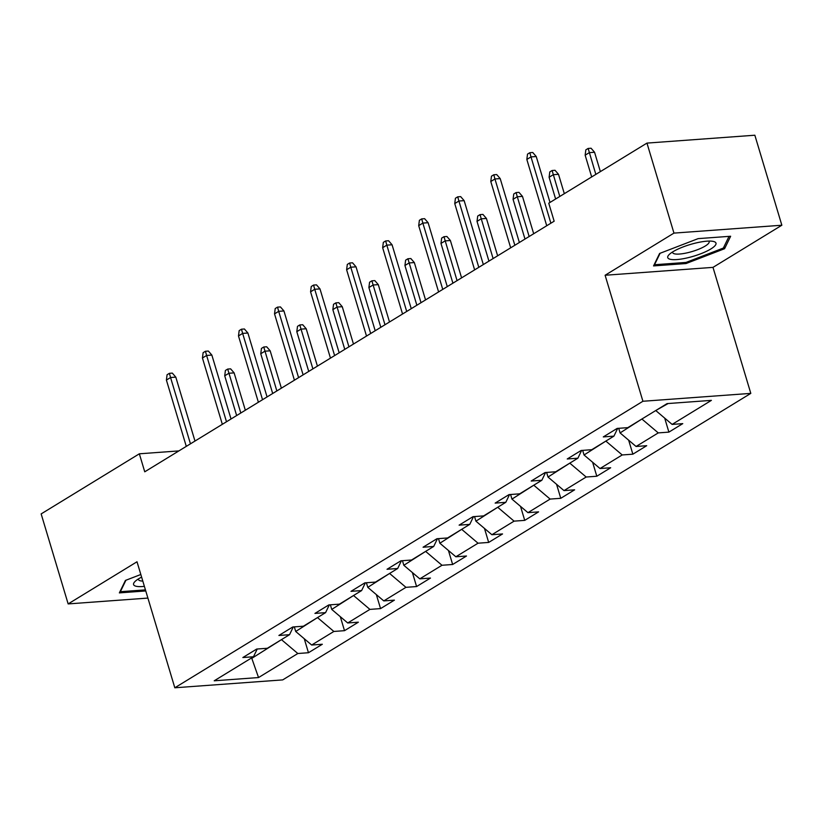 <?xml version="1.0" encoding="UTF-8"?>
<svg xmlns="http://www.w3.org/2000/svg" width="823" height="823" viewBox="0 0 823 823"><rect width="100%" height="100%" fill="white"/><g stroke="black" fill="none" stroke-linecap="round" stroke-linejoin="round"><path stroke-width="1.23" d="M781.85 225.224L673.955 233.104L605.111 275.252L712.996 267.372L781.85 225.224L754.845 135.219L646.96 143.099L548.756 203.209L554.157 221.202L144.745 471.805L139.344 453.802L41.15 513.912L68.155 603.917L147.903 598.084M712.996 267.372L750.802 393.384L282.701 679.901L174.815 687.781L642.917 401.264L750.802 393.384M258.545 677.555L297.823 653.513L308.46 652.732L322.328 644.255L311.68 645.026L333.86 631.457L344.508 630.675L358.365 622.188L347.728 622.97L369.908 609.39L380.555 608.609L394.412 600.132L383.775 600.903L405.955 587.334L416.592 586.552L430.46 578.065L419.812 578.847L441.992 565.267L452.64 564.485L466.497 556.009L455.86 556.78L478.04 543.201L488.677 542.429L502.544 533.942L491.897 534.724L514.077 521.144L524.724 520.362L538.592 511.875L527.944 512.657L550.124 499.077L560.772 498.306L574.629 489.819L563.992 490.601L586.171 477.021L596.809 476.239L610.676 467.752L600.029 468.534L622.209 454.954L632.856 454.183L646.713 445.696L636.076 446.478L658.256 432.898L668.893 432.116L682.761 423.629L672.113 424.411L711.391 400.369L667.072 403.609L627.795 427.651L617.147 428.423L603.29 436.91L613.927 436.139L591.747 449.708L581.11 450.49L567.242 458.977L577.89 458.195L555.71 471.774L545.063 472.556L531.205 481.033L541.843 480.262L519.663 493.831L509.026 494.613L495.158 503.1L505.806 502.318L483.626 515.898L472.978 516.679L459.111 525.156L469.758 524.385L447.578 537.954L436.931 538.736L423.073 547.223L433.711 546.441L411.531 560.021L400.894 560.802L387.026 569.279L397.674 568.508L375.494 582.087L364.846 582.859L350.989 591.346L361.626 590.564L339.446 604.144L328.809 604.926L314.942 613.413L325.589 612.631L303.399 626.21L292.762 626.982L278.894 635.469L289.542 634.687L267.362 648.267L256.714 649.049L242.857 657.536L253.494 656.754L214.217 680.796L258.545 677.555L251.797 658.349L281.692 639.492M642.125 418.876L620.089 432.919L618.711 428.31M617.662 428.392L613.927 436.139M658.256 432.898L642.269 419.349M636.076 446.478L620.089 432.919M606.088 440.943L584.042 454.985L582.663 450.376M581.614 450.448L577.89 458.195M622.209 454.954L606.222 441.406M600.029 468.534L584.042 454.985M570.041 462.999L548.005 477.052L546.616 472.433M545.577 472.515L541.843 480.262M586.171 477.021L570.185 463.472M563.992 490.601L548.005 477.052M533.993 485.066L511.957 499.108L510.579 494.5M509.53 494.572L505.806 502.318M550.124 499.077L534.137 485.529M527.944 512.657L511.957 499.108M497.956 507.122L475.92 521.175L474.532 516.566M473.482 516.638L469.758 524.385M514.077 521.144L498.1 507.596M491.897 534.724L475.92 521.175M461.909 529.189L439.873 543.231L438.494 538.623M437.445 538.695L433.711 546.441M478.04 543.201L462.053 529.652M455.86 556.78L439.873 543.231M425.872 551.245L403.826 565.298L402.447 560.689M401.398 560.761L397.674 568.508M441.992 565.267L426.005 551.719M419.812 578.847L403.826 565.298M389.824 573.312L367.788 587.355L366.4 582.746M365.361 582.828L361.626 590.564M405.955 587.334L389.968 573.775M383.775 600.903L367.788 587.355M353.777 595.368L331.741 609.421L330.362 604.812M329.313 604.884L325.589 612.631M369.908 609.39L353.921 595.842M347.728 622.97L331.741 609.421M317.74 617.435L295.704 631.478L294.315 626.869M293.266 626.951L289.542 634.687M333.86 631.457L317.884 617.908M311.68 645.026L295.704 631.478M251.663 657.875L250.768 658.431M257.229 649.008L253.494 656.754M297.823 653.513L281.836 639.965M673.955 233.104L646.96 143.099M605.111 275.252L642.917 401.264M174.815 687.781L137.009 561.77L68.155 603.917M178.879 450.911L139.344 453.802M655.993 410.389L668.111 403.537M672.113 424.411L656.137 410.862M308.46 652.732L304.263 638.741M344.508 630.675L340.311 616.684M380.555 608.609L376.348 594.618M416.592 586.552L412.395 572.551M452.64 564.485L448.442 550.494M488.677 542.429L484.48 528.428M524.724 520.362L520.527 506.371M560.772 498.306L556.564 484.305M596.809 476.239L592.611 462.248M632.856 454.183L628.659 440.182M668.893 432.116L664.696 418.125M140.826 574.495L125.415 580.431L119.366 592.889L145.764 590.955M698.141 238.629L659.604 253.463L653.555 265.922L686.043 263.545L724.579 248.711L730.639 236.252L698.141 238.629M723.993 246.756L724.579 248.711M685.713 262.465L686.043 263.545M194.979 441.056L175.803 377.14L170.556 377.52L190.452 443.834M166.4 380.072L167.079 374.743L169.394 373.323L170.556 377.52L166.4 380.072L186.286 446.375M169.394 373.323L172.316 373.107L175.803 377.14M224.72 375.802L225.399 370.473L227.714 369.064L230.625 368.848L234.123 372.881L228.876 373.261L224.72 375.802L236.643 415.553M227.714 369.064L240.8 413.012M234.123 372.881L245.336 410.235M141.607 577.118A25.184 6.09 163.3 0 0 135.188 581.336A25.184 6.09 163.3 0 0 135.209 585.986A25.184 6.09 163.3 0 0 144.385 586.367M138.429 578.908A19.063 4.609 163.3 0 0 138.449 579.526A19.063 4.609 163.3 0 0 139.684 580.606A19.063 4.609 163.3 0 0 142.801 581.079M145.434 589.875L120.353 591.706L125.919 580.236M120.199 591.192L120.353 591.706M672.926 251.756A25.184 6.09 163.3 0 0 669.366 254.369A25.184 6.09 163.3 0 0 679.819 259.255A25.184 6.09 163.3 0 0 710.825 248.978A25.184 6.09 163.3 0 0 712.872 241.324A25.184 6.09 163.3 0 0 672.926 251.756M672.617 251.941A19.063 4.609 163.3 0 0 672.628 252.558A19.063 4.609 163.3 0 0 685.497 253.186A19.063 4.609 163.3 0 0 705.239 246.036A19.063 4.609 163.3 0 0 709.148 241.602A19.063 4.609 163.3 0 0 708.829 241.077M729.034 236.366L723.355 248.062L686.012 262.434L654.532 264.739L660.108 253.268M654.378 264.224L654.532 264.739M231.026 419L211.85 355.073L206.604 355.464L226.49 421.767M202.437 358.005L203.127 352.676L205.441 351.267L206.604 355.464L202.437 358.005L222.333 424.318M205.441 351.267L208.353 351.051L211.85 355.073M267.064 396.933L247.888 333.017L242.641 333.397L262.537 399.711M238.485 335.949L239.174 330.609L241.478 329.2L242.641 333.397L238.485 335.949L258.381 402.252M241.478 329.2L244.4 328.984L247.888 333.017M260.757 353.746L261.447 348.417L263.761 346.997L266.673 346.781L270.17 350.814L264.924 351.195L260.757 353.746L272.691 393.497M263.761 346.997L276.847 390.946M270.17 350.814L281.373 388.178M296.805 331.679L297.494 326.35L299.798 324.941L302.72 324.725L306.207 328.758L300.961 329.138L296.805 331.679L308.728 371.43M299.798 324.941L312.884 368.889M306.207 328.758L317.421 366.112M303.111 374.877L283.935 310.95L278.688 311.341L298.584 377.644M274.532 313.882L275.211 308.553L277.526 307.133L278.688 311.341L274.532 313.882L294.418 380.195M277.526 307.133L280.437 306.928L283.935 310.95M339.158 352.81L319.982 288.894L314.725 289.274L334.622 355.587M310.569 291.826L311.259 286.486L313.563 285.077L314.725 289.274L310.569 291.826L330.465 358.128M313.563 285.077L316.485 284.861L319.982 288.894M375.195 330.743L356.02 266.827L350.773 267.218L370.669 333.521M346.617 269.759L347.306 264.43L349.61 263.01L350.773 267.218L346.617 269.759L366.513 336.072M349.61 263.01L352.532 262.804L356.02 266.827M332.852 309.623L333.531 304.294L335.846 302.874L338.757 302.658L342.255 306.691L337.008 307.072L332.852 309.623L344.775 349.374M335.846 302.874L348.931 346.822M342.255 306.691L353.468 344.055M368.889 287.556L369.578 282.227L371.883 280.818L374.804 280.602L378.302 284.635L373.045 285.015L368.889 287.556L380.812 327.307M371.883 280.818L384.979 324.766M378.302 284.635L389.505 321.988M404.937 265.5L405.616 260.171L407.93 258.751L410.842 258.535L414.339 262.568L409.093 262.949L404.937 265.5L416.86 305.251M407.93 258.751L421.016 302.699M414.339 262.568L425.553 299.932M440.974 243.433L441.663 238.104L443.978 236.695L446.889 236.479L450.387 240.511L445.14 240.892L440.974 243.433L452.907 283.184M443.978 236.695L457.063 280.643M450.387 240.511L461.59 277.865M477.021 221.377L477.71 216.048L480.015 214.628L482.936 214.412L486.424 218.445L481.177 218.825L477.021 221.377L488.944 261.128M480.015 214.628L493.1 258.576M486.424 218.445L497.637 255.809M513.068 199.31L513.747 193.981L516.062 192.572L518.974 192.356L522.471 196.378L517.225 196.769L513.068 199.31L524.992 239.061M516.062 192.572L529.148 236.52M522.471 196.378L533.685 233.742M411.243 308.687L392.067 244.77L386.82 245.151L406.706 311.464M382.654 247.702L383.343 242.363L385.658 240.954L386.82 245.151L382.654 247.702L402.55 314.005M385.658 240.954L388.569 240.738L392.067 244.77M447.28 286.62L428.104 222.704L422.857 223.095L442.753 289.398M418.701 225.636L419.391 220.307L421.695 218.887L422.857 223.095L418.701 225.636L438.597 291.939M421.695 218.887L424.617 218.681L428.104 222.704M483.327 264.564L464.151 200.647L458.905 201.028L478.801 267.331M454.749 203.579L455.428 198.24L457.742 196.831L458.905 201.028L454.749 203.579L474.634 269.882M457.742 196.831L460.654 196.615L464.151 200.647M519.375 242.497L500.199 178.581L494.942 178.972L514.838 245.275M490.786 181.513L491.475 176.184L493.79 174.764L494.942 178.972L490.786 181.513L510.682 247.816M493.79 174.764L496.701 174.558L500.199 178.581M549.106 177.254L549.795 171.914L552.099 170.505L555.021 170.289L558.519 174.322L553.262 174.702L549.106 177.254L555.628 199.001M552.099 170.505L559.794 196.45M558.519 174.322L564.321 193.683M550.011 202.437L536.236 156.524L530.989 156.905L550.885 223.208M526.833 159.446L527.522 154.117L529.827 152.708L530.989 156.905L526.833 159.446L546.729 225.759M529.827 152.708L532.748 152.492L536.236 156.524M585.153 155.187L585.832 149.858L588.147 148.438L591.068 148.233L594.556 152.255L589.309 152.646L585.153 155.187L591.675 176.935M588.147 148.438L595.831 174.394M594.556 152.255L600.368 171.616"/></g></svg>
